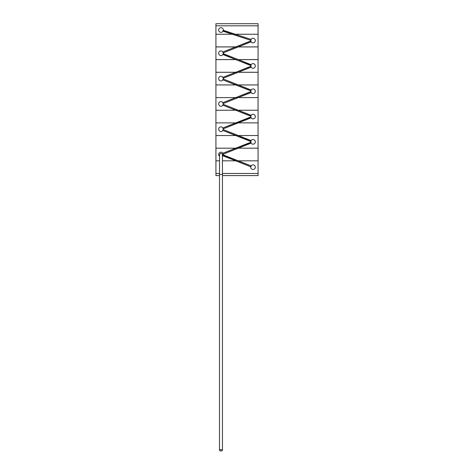 <?xml version="1.0" encoding="UTF-8"?>
<svg xmlns="http://www.w3.org/2000/svg" width="474" height="474" viewBox="0 0 474 474"><rect width="100%" height="100%" fill="white"/><g stroke="black" fill="none" stroke-linecap="round" stroke-linejoin="round"><path stroke-width="0.71" d="M222.46 175.587L258.075 175.587L258.075 173.478L222.46 173.478M219.509 175.587L215.925 175.587L215.925 173.478L219.509 173.478L215.925 173.478L215.925 84.947L237.006 84.947L215.925 84.947L215.925 72.303L235.667 72.303L222.922 77.351L250.758 66.479A2.317 2.317 0 0 1 250.758 65.4L251.179 65.211L251.001 64.79A2.317 2.317 0 0 1 255.332 65.939A2.317 2.317 0 0 1 251.001 67.089L251.179 66.662L250.758 66.479M222.46 174.444L222.419 154.506C221.465 153.061 220.505 153.061 219.551 154.506L219.509 174.444L222.46 174.444L222.46 450.3A1.475 0.658 180 0 0 220.985 449.642A1.475 0.658 180 0 0 219.509 450.3A1.475 0.658 180 0 0 220.985 450.958A1.475 0.658 180 0 0 222.46 450.3M219.509 450.3L219.509 174.444M250.758 166.623A2.317 2.317 0 0 0 253.015 169.473A2.317 2.317 0 0 0 253.608 164.916A2.317 2.317 0 0 0 251.001 166.007L251.19 166.433L250.728 166.759L222.999 155.662A2.317 2.317 0 0 1 222.46 156.296M222.999 155.662L222.81 155.229L223.242 155.039A2.317 2.317 0 0 0 223.242 153.973L222.81 153.789L222.999 153.357A2.317 2.317 0 0 0 218.668 154.506A2.317 2.317 0 0 0 219.509 156.296M250.758 142.396L251.19 142.585L251.001 143.012A2.317 2.317 0 0 0 255.332 141.862A2.317 2.317 0 0 0 251.001 140.707L251.19 141.139L250.758 141.329A2.317 2.317 0 0 0 250.758 142.396L222.922 153.238L250.728 142.259M223.242 129.746A2.317 2.317 0 0 0 223.242 128.679L222.81 128.49L222.999 128.063A2.317 2.317 0 0 0 218.668 129.212A2.317 2.317 0 0 0 222.999 130.368L222.81 129.935L223.272 129.609L251.001 140.707M250.758 117.102L251.19 117.285L251.001 117.718A2.317 2.317 0 0 0 255.332 116.568A2.317 2.317 0 0 0 251.001 115.413L251.19 115.846L250.758 116.029A2.317 2.317 0 0 0 250.758 117.102L222.922 127.944L250.728 116.96M223.242 104.452A2.317 2.317 0 0 0 223.242 103.385L222.81 103.196L222.999 102.769A2.317 2.317 0 0 0 218.668 103.919A2.317 2.317 0 0 0 222.999 105.068L222.81 104.641L223.272 104.316L251.078 115.295L223.272 104.316M223.064 31.053L222.863 30.644L223.266 30.431A2.317 2.317 0 0 0 220.985 27.705A2.317 2.317 0 0 0 220.457 32.285A2.317 2.317 0 0 0 223.064 31.053L250.71 40.302L222.993 31.183M250.758 91.808L251.179 91.997L251.001 92.418A2.317 2.317 0 0 0 255.332 91.269A2.317 2.317 0 0 0 251.001 90.125L251.179 90.546L250.758 90.735A2.317 2.317 0 0 0 250.758 91.808L222.922 102.645L250.728 91.666M223.242 79.158A2.317 2.317 0 0 0 223.242 78.086L222.821 77.896L222.999 77.475A2.317 2.317 0 0 0 218.668 78.625A2.317 2.317 0 0 0 222.999 79.768L222.821 79.348L223.272 79.022L251.078 90.001L223.272 79.022M222.999 54.403L222.821 53.977L223.242 53.793A2.317 2.317 0 0 0 223.242 52.715L222.821 52.525L222.999 52.104A2.317 2.317 0 0 0 218.668 53.254A2.317 2.317 0 0 0 222.999 54.403L235.667 59.576L215.925 59.576L215.925 46.932L235.667 46.932L222.922 51.98L250.758 41.108A2.317 2.317 0 0 1 250.734 40.16L251.137 39.946L250.936 39.538A2.317 2.317 0 0 1 255.332 40.568A2.317 2.317 0 0 1 251.001 41.718L251.179 41.291L250.758 41.108M223.266 30.431L235.3 34.241L258.075 34.246L215.925 34.246L215.925 25.809L258.075 25.809L258.075 23.7L215.925 23.7L215.925 25.809L258.075 25.809L215.925 25.809L215.925 46.89L235.774 46.89L250.734 40.965M250.758 65.4L235.774 59.617L215.925 59.617L235.774 59.617M235.774 72.261L215.925 72.261L215.925 59.617L215.925 72.261L235.774 72.261L250.734 66.336M250.758 90.735L222.922 79.893L250.728 90.872M250.758 116.029L222.922 105.187L250.728 116.171M250.758 141.329L222.922 130.486L250.728 141.465M223.242 155.039L251.078 165.888L223.272 154.903M251.001 143.012L223.272 154.115L251.078 143.13M251.001 117.718L223.272 128.815L251.078 117.836M251.078 92.543L223.272 103.522L251.078 92.543M238.226 46.932L258.075 46.932L238.226 46.932L223.266 52.851L251.078 41.842L238.333 46.89L258.075 46.89L258.075 25.809L258.075 34.241L235.3 34.241L251.007 39.407L223.29 30.289M238.226 72.303L258.075 72.303L238.226 72.303L223.266 78.222L251.078 67.213L238.333 72.261L258.075 72.261L238.333 72.261M223.242 53.793L238.226 59.576L258.075 59.576L238.226 59.576M238.333 59.617L258.075 59.617L238.333 59.617L251.001 64.79M238.274 84.947L258.075 84.947L238.274 84.947M258.075 72.303L258.075 97.591L238.274 97.597L258.075 97.597L258.075 72.303M258.075 59.617L258.075 72.261L258.075 59.617M258.075 46.932L258.075 59.576L258.075 46.932M238.333 46.89L258.075 46.89L258.075 34.246L215.925 34.241L232.301 34.246L215.925 34.241L215.925 46.89L235.774 46.89M219.509 173.478L215.925 173.478L215.925 160.834L219.509 160.834L215.925 160.834L219.509 160.828L215.925 160.828L215.925 148.184L235.714 148.184L215.925 148.184L215.925 135.54L235.726 135.54L215.925 135.534L215.925 122.89L235.714 122.89L215.925 122.89L215.925 110.246L235.726 110.246L215.925 110.241L215.925 97.597L235.714 97.597L215.925 97.591L237.006 97.591L215.925 97.597L215.925 72.303L236.947 72.303M258.075 110.241L238.274 110.241L258.075 110.241L258.075 97.597L258.075 110.241L238.286 110.246L258.075 110.246L258.075 122.89L238.274 122.89L258.075 122.89L258.075 110.246M258.075 135.534L238.274 135.534L258.075 135.534L258.075 122.89L258.075 135.534L238.286 135.54L258.075 135.54L258.075 148.184L238.274 148.184L258.075 148.184L258.075 135.54M258.075 160.828L238.274 160.828L258.075 160.828L258.075 148.184L258.075 160.828L238.286 160.834L258.075 160.834L258.075 173.478L258.075 160.834M235.714 160.828L222.46 160.834L235.726 160.834M236.947 59.576L215.925 59.576L215.925 46.932L236.947 46.932M215.925 110.241L236.994 110.241L215.925 110.246M215.925 122.89L237.006 122.89L215.925 122.89M215.925 135.534L236.994 135.534L215.925 135.54M215.925 148.184L237.006 148.184L215.925 148.184M250.734 65.536L222.922 54.528M222.922 155.78L250.728 166.759M251.078 140.588L223.272 129.609M223.266 53.651L251.078 64.665"/></g></svg>
